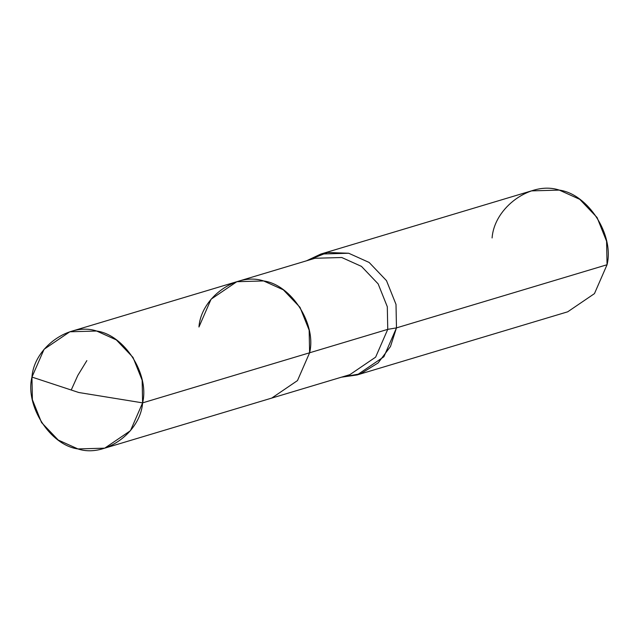 <?xml version="1.0" encoding="UTF-8"?>
<svg xmlns="http://www.w3.org/2000/svg" width="639" height="639" viewBox="0 0 639 639"><rect width="100%" height="100%" fill="white"/><g stroke="black" fill="none" stroke-linecap="round" stroke-linejoin="round"><path stroke-width="0.96" d="M31.95 377.082C34.099 347.336 69.659 322.008 96.609 331.018C124.397 334.764 149.694 374.27 142.601 402.866L78.797 392.514L31.95 377.082C24.857 405.677 50.146 445.183 77.934 448.929C104.892 457.939 140.452 432.611 142.601 402.866L142.154 380.261L133 357.401L116.322 339.9L96.609 331.018L69.827 331.785L44.075 349.277L31.95 377.082L78.797 392.514L142.601 402.866L130.476 430.67L104.724 448.163L77.934 448.929L58.229 440.047L41.551 422.547L32.397 399.687L31.95 377.082M314.979 258.268L341.761 257.509L361.474 266.391L378.152 283.892L387.306 306.744L387.753 329.357L387.306 306.744L378.152 283.892L361.474 266.391L341.761 257.509L314.979 258.268L236.829 281.703L263.611 280.944L283.325 289.826L300.003 307.327L309.156 330.179L309.603 352.784L142.601 402.866L309.603 352.784L309.156 330.179L300.003 307.327L283.325 289.826L263.611 280.944L236.829 281.703L211.078 299.196L198.953 327C201.101 297.255 236.662 271.926 263.611 280.944C291.4 284.682 316.696 324.197 309.603 352.784L297.478 380.588L271.727 398.089L297.478 380.588L309.603 352.784C316.696 324.197 291.4 284.682 263.611 280.944C236.662 271.926 201.101 297.255 198.953 327M387.753 329.357L309.603 352.784L387.753 329.357L375.628 357.153L349.876 374.654L375.628 357.153L387.753 329.357L396.476 327.887L396.004 304.396L386.499 280.649L369.166 262.469L348.694 253.244L320.866 254.034L306.512 260.808L327.599 252.485L348.694 253.244L369.166 262.469L386.499 280.649L396.004 304.396L396.476 327.887L387.753 329.357M320.866 254.034L531.44 190.885L559.269 190.095L579.749 199.328L597.074 217.508L606.587 241.254L607.05 264.738L396.476 327.887L383.879 356.77L357.121 374.949L341.41 377.194L360.7 373.735L378.112 362.944L390.477 346.522L396.476 327.887L607.05 264.738C614.422 235.032 588.144 193.984 559.269 190.095C531.265 180.733 494.322 207.052 492.094 237.956M357.121 374.949L567.704 311.808L594.454 293.628L607.05 264.738M71.225 390.022L77.798 375.444L86.856 360.62M236.829 281.703L69.827 331.785M349.876 374.654L104.724 448.163"/></g></svg>
